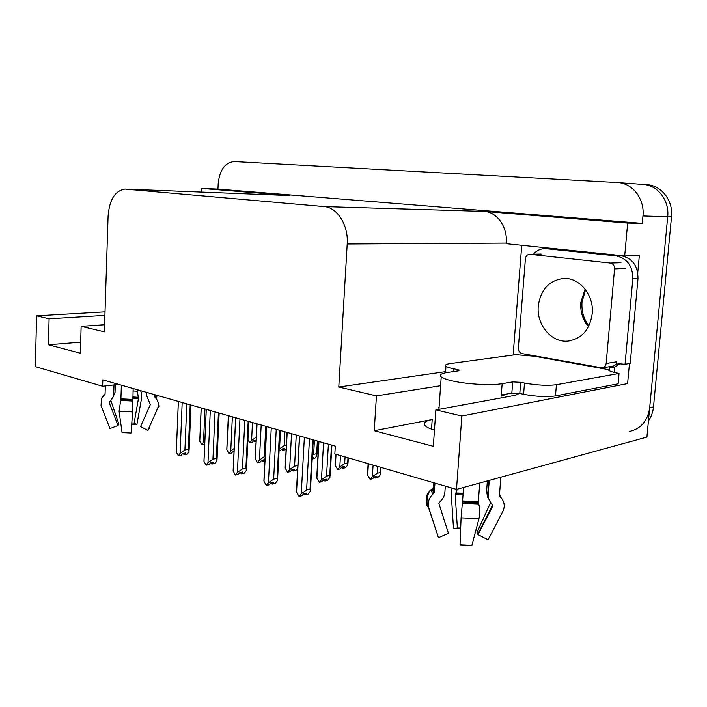 <?xml version="1.0" encoding="UTF-8"?>
<svg xmlns="http://www.w3.org/2000/svg" width="707" height="707" viewBox="0 0 707 707"><rect width="100%" height="100%" fill="white"/><g stroke="black" fill="none" stroke-linecap="round" stroke-linejoin="round"><path stroke-width="1.06" d="M434.452 430.139C429.768 428.707 426.666 427.214 425.146 425.685C422.848 422.998 425.207 420.948 432.207 419.525L374.242 430.722L376.442 395.902L338.786 387.029L347.208 244.012C348.604 225.233 337.283 207.292 324.062 206.594L125.006 189.087C115.082 190.678 109.444 199.648 108.091 216.015L104.38 331.822L81.137 326.351L104.601 324.743M618.475 182.636L642.787 184.43C657.422 184.836 669.573 200.311 667.7 216.731L646.905 437.094L456.492 489.403L461.857 416.016L627.604 383.592L629.442 363.522M513.132 355.029L521.731 245.294M347.208 244.012L506.256 243.102L506.212 243.694L624.688 255.943L639.322 255.598L637.758 272.655M125.934 189.123L289.296 195.556L125.855 189.114M289.296 195.556L201.345 188.407L201.195 192.083M506.256 243.102C507.759 227.247 497.101 212.073 484.401 211.428L627.639 223.085L642.274 223.385L217.942 189.114L218.18 183.758C219.603 170.113 224.888 162.716 234.035 161.558L617.547 182.565C632.438 182.963 644.846 198.976 642.955 215.98L642.274 223.385M624.688 255.943L627.639 223.085M104.901 315.393L49.092 318.804L36.587 315.852L35.35 366.641L102.63 386.252L118.599 384.387M36.587 315.852L105.016 311.867M201.345 188.407L217.942 189.114M102.63 386.252L102.833 379.898L335.304 446.144L334.844 453.947L456.492 489.403M338.786 387.029L445.596 371.626M461.857 416.016L435.865 409.901L512.902 395.752C516.198 395.133 518.222 394.338 518.991 393.357M440.594 385.73L376.442 395.902M80.669 342.179L48.429 344.777L80.351 353.2L81.137 326.351M48.429 344.777L49.092 318.804M374.242 430.722L433.32 446.303L435.865 409.901M642.787 184.43C657.422 184.836 669.573 200.311 667.7 216.731L649.671 407.815C647.692 421.019 640.878 428.91 629.221 431.491M643.697 184.5L646.666 184.721C661.257 185.119 673.382 200.514 671.5 216.855L653.489 406.914C652.959 412.154 651.28 416.777 648.443 420.798M256.137 440.187L253.716 440.629L252.426 442.317L249.783 442.803L251.595 440.426L256.111 437.253L256.782 423.767M254.997 440.39L255.05 441.84L256.12 440.434M256.058 441.654L255.05 441.84M254.759 440.434L254.935 441.689M254.06 440.567L254.688 441.734M252.47 422.539L251.595 440.426M247.936 439.621L249.783 442.803M204.95 408.991L203.492 442.423L201.742 444.844L199.781 441.256L201.221 407.93M199.904 438.358L199.781 441.256M204.712 444.12L201.742 444.844M203.492 442.423L204.836 441.256M184.209 453.222L184.271 454.76L185.543 452.984L182.565 453.523L181.301 455.299L178.314 455.847L176.299 452.082L178.367 401.417M190.201 404.793L188.327 449.36L189.043 451.614L187.222 454.221L184.271 454.76M183.272 453.39L184.147 454.592M183.908 454.636L183.961 453.267M182.185 402.504L180.091 453.346L184.907 449.97L186.834 403.83M188.327 449.36L184.907 449.97M180.091 453.346L178.314 455.847M176.414 449.29L176.299 452.082M457.155 371.06L457.27 369.54L459.276 370.212L458.286 370.892L447.504 372.465C441.177 373.437 439.082 374.922 441.212 376.911C443.077 378.395 447.186 379.827 453.549 381.188C468.025 384.343 491.798 385.562 502.156 383.68L512.716 381.913L520.688 382.319L519.795 393.507L511.833 393.11L512.716 381.913M479.744 483.014L478.339 501.67L478.772 503.976C479.991 509.102 480.053 514.007 478.966 518.682L471.878 545.397L460.036 544.885L461.088 517.886L463.695 487.423M489.253 480.407L488.192 494.22C487.989 497.755 489.129 500.874 491.604 503.57L492.859 505.92L478.029 534.651L488.06 539.865L502.969 511.134C505.178 506.23 504.453 501.661 500.795 497.41L499.425 495.448L500.848 477.216M507.007 393.976L501.192 396.141L501.281 395.01L511.833 393.11M438.243 407.957L439.091 407.099M434.955 483.128L434.292 492.479L432.746 494.317C428.787 498.179 427.443 502.624 428.716 507.661L438.464 537.718L448.485 533.37L438.87 503.49L440.373 501.254C443.05 498.788 444.553 495.784 444.871 492.24L445.304 486.142M488.864 499.16L487.618 497.162L486.575 491.312L487.37 480.919M460.69 528.058L457.376 528.041L455.202 494.785L457.376 489.164M478.029 534.651L476.986 532.415L490.667 502.465M428.539 507.599L438.464 537.718M460.664 528.871L453.505 528.748L457.376 528.041M451.808 488.042L451.375 495.784L453.505 528.748M428.76 507.812C426.807 506 426.188 504.277 426.922 502.633C425.508 497.401 426.86 493.106 430.996 489.757L432.428 488.652M555.481 395.92L556.418 384.723L619.049 373.455L618.112 383.804L555.481 395.92C546.688 397.14 536.056 396.6 523.595 394.303L519.795 393.507M556.418 384.723C547.616 385.845 536.975 385.297 524.497 383.088L520.688 382.319M457.27 369.54L453.814 368.842C449.74 368.011 447.133 367.136 445.976 366.226C444.712 365.059 446.046 364.193 449.97 363.628L515.907 354.649L534.572 356.266L609.469 369.832L608.418 370.008L608.754 370.344C610.194 371.405 613.632 372.439 619.049 373.455M615.806 364.361L618.74 363.769L625.041 364.264L630.211 363.398L637.979 278.593C637.953 265.77 632.332 258.143 621.117 255.722L552.114 248.581L545.23 248.572M533.405 254.193C536.569 250.658 540.351 248.784 544.761 248.581L615.894 255.846C627.144 258.285 632.783 265.965 632.818 278.876L625.041 364.264M614.083 372.386L614.869 366.898L620.463 363.672M614.869 366.898L609.655 367.79L611.573 366.332M609.469 369.832L609.655 367.79M286.167 448.892L285.513 449.723L282.897 450.226L284.258 448.512L281.633 449.025L280.272 450.739L279.071 450.978M286.37 445.163L284.17 445.587L284.894 431.774M282.844 448.786L282.897 450.226M282.588 448.839L282.773 450.067M281.881 448.972L282.517 450.12M280.502 430.519L279.539 448.839L284.17 445.587M279.539 448.839L279.159 449.316M312.202 458.984L313.581 457.296L312.282 457.562M317.372 441.027L316.656 453.726L313.643 454.345L314.447 440.196M316.656 453.726L316.763 456.05L314.756 458.498L312.194 459.037M312.423 455.008L313.643 454.345M347.968 457.774L347.623 465.241L345.511 467.734L342.913 468.317L344.424 466.532L341.817 467.115L342.78 468.122M347.658 462.899L344.663 463.553L345.06 456.925M342.851 466.885L342.913 468.317M342.568 466.947L342.497 468.193M341.817 467.115L340.306 468.9L337.69 469.492L339.802 466.982L344.663 463.553M340.482 455.591L339.802 466.982M335.365 461.883L335.383 465.648L337.69 469.492M335.383 465.648L336.046 454.301M380.658 467.3L380.127 474.918L377.892 477.464L375.311 478.082L376.911 476.262L374.312 476.889L372.722 478.71L370.115 479.337L372.35 476.774L377.335 473.257L377.777 466.461M380.313 472.559L377.335 473.257M375.249 476.659L375.311 478.082M374.949 476.739L375.17 477.879M374.259 476.951L374.869 477.95M373.093 465.091L372.35 476.774M367.649 471.277L367.693 475.378L370.115 479.337M367.693 475.378L368.418 463.73M232.356 416.803L230.747 451.048L228.9 453.505L226.85 449.811L228.432 415.689M234.052 451.039L233.027 451.225L231.71 452.975L228.9 453.505M227 446.55L226.85 449.811M233.496 451.137L233.999 452.277M230.747 451.048L234.176 448.424M261.183 425.013L259.416 460.116L257.472 462.625L255.315 458.816L257.056 423.838M265.134 456.545L264.25 456.713L265.797 426.33M264.904 461.123L263.066 461.494L264.453 459.718L261.661 460.275L260.273 462.06L257.472 462.625M255.492 455.149L255.315 458.816M262.032 460.195L262.677 461.371L262.739 460.054M259.416 460.116L264.25 456.713M263.004 460.001L263.066 461.494M291.54 433.665L289.605 469.66L287.546 472.214L285.283 468.299L287.192 432.428M297.85 465.524L294.572 466.169L296.26 435.017M297.7 468.211L295.915 470.411L293.14 471.012L294.607 469.201L291.814 469.793L290.347 471.613L287.546 472.214M285.504 464.207L285.283 468.299M292.079 469.74L292.725 470.88L292.795 469.589M289.605 469.66L294.572 466.169M293.078 469.528L293.14 471.012M323.567 442.794L321.446 479.735L319.264 482.333L316.886 478.294L318.981 441.486M331.503 445.057L329.736 475.422L326.537 476.147L328.402 444.173M329.736 475.422L330.045 477.207L327.606 480.398L324.84 481.043L326.395 479.196L323.612 479.841L322.065 481.688L319.264 482.333M316.904 474.37L316.886 478.294M323.762 479.806L324.407 480.91L324.478 479.638M321.446 479.735L326.537 476.147M324.778 479.567L324.84 481.043M212.012 462.493L212.073 464.031L213.417 462.228L210.439 462.802L209.095 464.614L206.099 465.197L203.996 461.317L206.276 409.371M218.419 412.835L216.351 458.525L216.987 460.717L215.034 463.456L212.073 464.031M211.048 462.678L211.95 463.854M211.693 463.907L211.755 462.546M210.297 410.52L207.982 462.652L212.931 459.179L215.052 411.872M216.351 458.525L212.931 459.179M207.982 462.652L206.099 465.197M204.137 458.118L203.996 461.317M241.308 472.276L241.379 473.814L242.793 471.967L239.814 472.585L238.392 474.432L235.396 475.06L233.177 471.056L235.705 417.757M248.175 421.31L245.886 468.193L246.443 470.305L244.339 473.195L241.379 473.814M240.327 472.479L241.246 473.619M240.972 473.681L241.043 472.329M239.947 418.968L237.393 472.462L242.466 468.9L244.808 420.356M245.886 468.193L242.466 468.9M237.393 472.462L235.396 475.06M233.354 467.415L233.177 471.056M272.23 482.598L272.292 484.127L273.803 482.245L270.825 482.908L269.314 484.79L266.318 485.462L263.985 481.334L266.769 426.613M279.592 430.263L277.064 478.4L277.524 480.424L275.262 483.464L272.292 484.127M271.223 482.819L272.16 483.924M271.868 483.986L271.939 482.66M271.258 427.885L268.43 482.81L273.644 479.152L276.234 429.308M277.064 478.4L273.644 479.152M268.43 482.81L266.318 485.462M264.197 477.216L263.985 481.334M304.903 493.513L304.973 495.033L306.573 493.115L303.603 493.822L302.004 495.748L299.017 496.464L296.551 492.196L299.627 435.972M312.803 439.727L310.028 489.191L310.391 491.118L307.934 494.317L304.973 495.033M303.877 493.76L304.832 494.812M304.531 494.882L304.602 493.583M304.372 437.324L301.253 493.76L306.608 489.995L309.472 438.782M310.028 489.191L306.608 489.995M301.253 493.76L299.017 496.464M296.799 487.583L296.551 492.196M538.283 305.998C536.304 324.699 551.522 343.019 568.128 341.066C581.755 338.786 589.779 329.709 592.21 313.82C594.278 295.111 579.245 277.109 563.329 278.47C548.959 280.529 540.608 289.702 538.283 305.998M614.56 268.89C614.56 265.629 613.137 263.684 610.3 263.057L529.499 254.264C527.166 254.573 525.805 256.093 525.398 258.833L518.364 347.95C518.381 350.964 519.627 352.846 522.12 353.597L602.223 367.914C604.467 367.499 605.766 366.032 606.138 363.513L614.56 268.89L625.165 268.457M602.682 367.834L612.863 366.111C615.081 365.705 616.38 364.264 616.751 361.772L606.138 363.513M133.146 388.532L132.624 411.916L131.069 433.029L122.064 432.604L119.085 411.253L120.906 398.845L121.374 385.182M146.835 392.429L146.711 395.779L150.326 404.59L140.569 426.577L147.816 430.395L157.608 408.407C159.04 404.669 158.403 401.214 155.708 398.041L154.683 396.574L154.753 394.692M105.325 385.934L105.069 394.108L101.384 398.615L101.057 405.632L109.965 428.583L118.025 425.49L109.17 402.566L112.917 397.475L113.686 394.144L113.995 384.926M137.255 389.698L138.439 398.748L134.109 423.086L131.811 422.91M115.285 384.776L115.02 392.632L112.139 398.881M110.822 400.436L118.917 424.315L118.025 425.49M134.109 423.086L136.919 424.509L131.723 424.147M147.816 430.395L149.133 428.575M136.919 424.509L141.206 400.339C141.842 396.344 141.665 393.198 140.684 390.9L140.56 390.644M156.981 395.328L157.343 395.655L155.708 398.041M432.207 419.525L431.535 429.176M642.955 215.98L671.5 216.855M324.062 206.594L484.401 211.428M653.489 406.914L649.671 407.815M462.696 500.963L478.339 501.67M499.425 495.448L499.478 494.714M502.156 383.68L501.281 395.01M432.604 488.139L433.161 491.303L434.292 492.479M488.237 493.601L486.575 491.312M463.271 493.203L455.847 493.044M463.218 493.857L455.388 493.68M463.138 494.962L455.202 494.785M492.859 505.92L492.894 505.037M461.088 517.886L478.966 518.682M430.996 489.757L432.746 494.317M462.413 503.234L478.772 503.976M500.795 497.41L499.531 494.078M432.18 488.908L433.886 493.3M462.599 501.899L478.418 502.615M499.734 496.296L499.496 494.476M523.595 394.303L524.497 383.088M453.814 368.842L453.62 371.573M546.67 248.652L552.114 248.581M615.894 255.846L621.117 255.722M632.818 278.876L637.979 278.593M588.498 326.669C582.762 319.811 580.2 311.76 580.809 302.534L585.078 289.092M610.3 263.057L620.94 262.704M530.003 254.29L541.129 254.069M120.906 398.845L132.757 399.428M154.683 396.574L156.318 395.133M105.087 393.516L105.069 394.108M137.202 391.227L133.066 390.936M115.02 392.632L113.703 393.693M138.104 397.307L132.845 396.945M138.395 397.891L132.828 397.502M110.866 400.622L110.292 400.913M109.329 401.726L109.17 402.566M138.439 398.748L132.801 398.359M119.085 411.253L132.624 411.916M157.608 408.407L159.464 405.933M105.051 393.622L103.858 395.469M120.402 400.445L132.801 401.055M105.078 393.605L104.76 394.727M120.773 399.526L132.757 400.118M154.93 397.219L156.627 395.222M518.116 394.099L518.178 393.233M201.177 407.921L199.745 440.956M191.005 405.023L189.105 450.156M178.35 401.417L176.29 451.967M441.212 376.911L438.932 409.335M433.762 482.784L433.161 491.303L432.127 489.014L430.943 489.88C428.407 490.64 424.792 502.96 428.716 507.661M487.618 497.162L488.599 480.583M478.012 533.856L492.708 504.727M445.516 372.801L445.976 366.226M317.805 441.15L317.072 454.141M348.33 457.88L348.003 463.218M335.816 454.23L335.215 464.534M380.94 467.38L380.587 472.797M368.126 463.651L367.472 474.043M228.361 415.663L226.797 449.369M256.95 423.811L255.236 458.216M287.051 432.392L285.177 467.513M318.786 441.433L316.736 477.305M331.919 445.171L330.125 475.767M219.152 413.038L217.058 459.214M206.232 409.362L203.961 461.052M248.82 421.496L246.513 468.776M235.634 417.74L233.124 470.623M280.149 430.422L277.612 478.878M266.663 426.577L263.905 480.716M313.281 439.86L310.479 489.553M299.468 435.927L296.436 491.374M585.582 289.755L582.011 301.951M568.128 341.066L569.86 340.836M581.985 302.34C581.463 311.363 583.761 319.219 588.887 325.909M529.499 254.264L540.634 254.052M101.384 398.615L103.947 394.692L104.839 393.976L104.981 394.435"/></g></svg>
